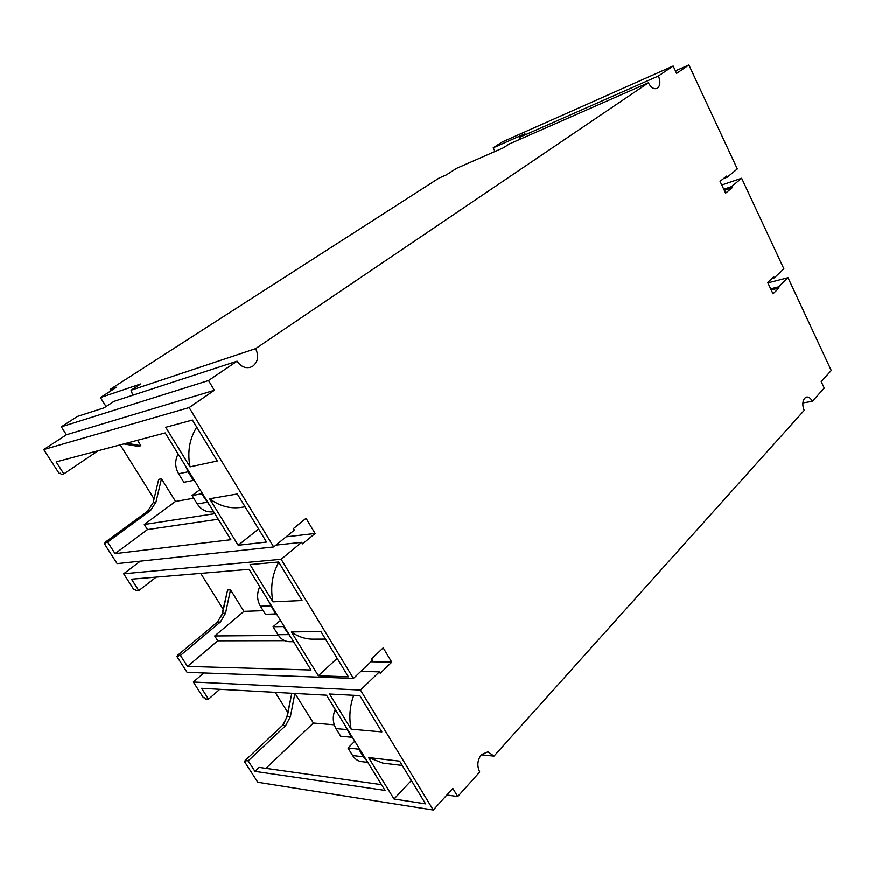 <?xml version="1.0" encoding="UTF-8"?>
<svg xmlns="http://www.w3.org/2000/svg" width="875" height="875" viewBox="0 0 875 875"><rect width="100%" height="100%" fill="white"/><g stroke="black" fill="none" stroke-linecap="round" stroke-linejoin="round"><path stroke-width="1.31" d="M366.625 760.462L363.453 756.809L358.772 749.197L359.341 748.617M344.63 724.708L351.422 737.264L352.002 736.684M335.213 709.395L334.655 710.883C332.467 717.259 332.916 723.177 336 728.623L340.692 736.225L351.422 737.264M354.802 741.234L347.988 748.027L352.636 755.562C354.911 759.106 357.875 761.141 361.539 761.655L367.828 762.409M347.988 748.027L358.772 749.197M210.481 506.592L201.644 493.817L202.311 493.314M194.086 479.938L193.408 480.43L188.103 471.822L185.828 466.506M178.117 453.972L177.439 455.416C174.781 461.617 175.186 467.753 178.631 473.812L183.892 482.322L193.408 480.43M213.609 511.678L212.198 511.897C206.041 512.291 201.064 509.644 197.258 503.967L192.052 495.545L200.036 489.617M212.198 511.897L213.653 511.744M192.052 495.545L201.644 493.817M291.648 638.564L283.325 626.577L283.948 626.041M276.194 613.43L275.57 613.966L268.395 600.764M259.777 586.731L259.153 588.197C256.747 594.508 257.173 600.523 260.433 606.255L265.387 614.294L275.57 613.966M293.595 641.714L289.702 641.725C284.867 641.583 280.973 639.253 278.009 634.725L273.098 626.762L280.459 620.375M273.098 626.762L283.325 626.577M193.32 682.052L360.5 690.08L433.267 810.02L257.808 782.294L244.398 761.447L245.908 761.655L245.164 760.484L248.194 760.9L254.953 771.4L385.055 790.431L326.484 695.209L201.567 688.319L208.545 699.18L205.603 698.983L204.838 697.78L203.372 697.681L193.32 682.052L203.864 672.984M329.536 694.028L351.138 729.203L381.872 731.927L359.833 695.647L329.536 694.028M425.567 803.863L399.645 761.173L368.572 757.586L394.023 799.017L425.567 803.863M360.5 690.08L379.367 671.891L360.894 671.355M111.016 390.775L110.162 389.419L116.55 387.22L100.428 397.589L140.7 383.983L131.064 390.261L255.598 348.677C259.011 355.797 258.136 361.594 252.973 366.078L250.458 367.303C245.12 368.561 240.669 366.527 237.103 361.2L208.512 380.559L214.364 390.316L189.153 407.597L273.689 546.973L294.339 530.141L293.42 528.609L306.042 518.328L315.087 533.498L302.575 543.878L301.656 542.347L281.17 559.311L353.445 678.442L372.444 660.362L371.58 658.919L383.217 647.861L391.748 662.189L380.231 673.323L379.367 671.891M255.598 348.677L648.364 82.819C650.891 87.489 653.734 89.37 656.906 88.462L657.541 88.112C660.319 85.52 660.603 81.484 658.405 76.016L673.148 66.03L676.605 73.391L688.888 64.98L737.319 168.93L727.114 177.253L726.567 176.072L720.081 181.355L725.616 193.123L732.058 187.786L731.511 186.616L741.65 178.227L783.847 268.789L774.287 277.889L773.763 276.762L767.692 282.527L773.008 293.825L779.034 287.995L778.509 286.88L788.003 277.714L831.25 370.519L821.209 381.609L824.239 388.084L812.317 401.373C810.742 398.289 808.861 396.856 806.673 397.064L804.65 398.234C802.386 401.439 802.233 405.497 804.191 410.419L493.992 756.131L487.922 751.822L481.381 754.666C477.356 760.058 476.798 765.844 479.719 772.034L457.713 796.556L452.834 788.419L433.267 810.02M370.945 661.795L391.748 662.189M227.227 591.697L221.419 616.853M353.445 678.442L187.097 672.372L176.914 656.567L177.833 655.791M334.261 724.839L313.381 723.045L265.956 768.392M294.984 693.47L313.381 723.045M283.631 724.27L286.934 716.658L291.539 694.641M287.766 712.392L275.231 692.377M154.077 498.936L120.236 444.894M123.791 443.953L138.162 446.414L140.886 445.714L126.481 443.231M137.517 440.311L140.886 445.714M193.725 498.247L175.558 501.452L144.277 524.53L147.481 529.605L218.258 519.247M273.689 546.973L117.141 563.653L104.442 543.911L105.766 543.725L104.945 542.445L147.645 511.219L153.191 502.677L158.692 479.391L161.47 478.811L175.558 501.452M263.167 610.695L243.928 611.384L214.703 635.983L217.766 640.828L187.512 666.433L180.425 655.408L220.369 622.038L225.531 613.244L230.53 589.848L243.928 611.384M176.914 656.567L178.347 656.589L177.559 655.364L217.438 622.114L222.589 613.353L227.588 590.023L230.53 589.848M223.3 609.459L200.725 573.409M208.545 699.18L219.778 689.325M254.953 771.4L259.131 767.419L381.522 784.678M291.802 693.295L287.284 716.527L290.38 716.778L285.578 725.747L248.194 760.9M290.38 716.778L294.897 693.459M287.284 716.527L282.483 725.473L245.164 760.484M244.398 761.447L245.263 760.638M457.713 796.556L446.852 795.014M493.992 756.131L481.239 754.83M812.317 401.373L802.867 402.959M788.003 277.714L767.878 282.909M770.678 288.859L778.509 286.88M771.203 289.975L779.034 287.995M741.65 178.227L721.787 184.975M771.936 278.502L774.287 277.889M723.658 178.434L727.114 177.253M688.888 64.98L675.434 70.897M673.148 66.03L502.272 141.936L493.194 147.809L495.053 151.441M493.194 147.809L524.945 133.755L519.28 137.441L658.405 76.016M519.28 137.441L520.023 139.245M648.364 82.819L509.228 143.981L503.42 147.777L456.564 168.328L446.337 174.902L438.911 178.15L110.162 389.419M237.103 361.2L113.925 401.417L103.972 407.903L77.405 416.456L61.337 426.847L66.402 434.798L214.364 390.316M131.064 390.261L132.803 395.259M208.512 380.559L61.337 426.847M189.153 407.597L43.75 449.586L66.402 434.798M104.945 542.445L107.614 542.073L150.402 510.748L155.958 502.173L161.47 478.811M43.75 449.586L59.161 473.528L60.43 473.211L61.283 474.545L63.831 473.911L56.12 461.912L165.2 432.961L230.869 539.733L115.062 553.667L107.614 542.073M266.536 542.073L237.322 494.003L209.617 498.783L238.175 545.278L266.536 542.073M217.284 461.016L192.412 420.077L165.736 427.339L190.028 466.889L217.284 461.016M286.07 536.867L315.087 533.498M275.931 545.136L301.656 542.347M281.17 559.311L123.67 573.803L140.328 561.181M177.559 655.364L180.425 655.408M123.67 573.803L133.864 589.652L135.242 589.553L136.052 590.811L138.808 590.625L131.48 579.217L249.08 569.352L311.008 670.031L187.512 666.433M302.05 600.545L278.666 562.045L250.042 564.605L272.934 601.869L302.05 600.545M348.403 676.845L320.906 631.586L291.397 631.936L318.336 675.784L348.403 676.845M318.336 675.784L337.181 658.361M291.397 631.936C298.08 636.748 305.266 639.155 312.966 639.177L325.489 639.122M278.764 562.22C272.136 574.372 270.189 587.584 272.934 601.869M284.703 640.686L217.766 640.828M278.491 635.469L214.703 635.983M156.198 577.15L138.808 590.625M104.442 543.911L105.427 543.189M100.428 397.589L106.028 406.558M98.197 450.745L63.831 473.911M214.845 513.691L144.277 524.53M115.062 553.667L147.481 529.605M209.617 498.783C219.548 506.133 230.125 508.998 241.358 507.402L245.109 506.811M196.722 427.164C189.448 438.955 187.217 452.2 190.028 466.889M238.175 545.278L258.606 529.025M724.325 190.378L732.058 187.786M723.778 189.219L731.511 186.616M368.572 757.586L382.845 763.142L402.238 765.45M353.73 695.319C349.705 706.366 348.841 717.653 351.138 729.203M394.023 799.017L411.392 780.511M334.655 710.883L336.197 710.992M346.697 729.575L336 728.623M352.636 755.562L363.453 756.809M197.258 503.967L206.894 502.348M188.103 471.822L178.631 473.812M177.439 455.416L178.806 455.087M278.009 634.725L288.28 634.627M270.572 605.839L260.433 606.255M259.153 588.197L260.619 588.109M285.578 725.747L282.483 725.473M222.589 613.353L225.531 613.244M150.402 510.748L147.645 511.219M153.191 502.677L155.958 502.173M220.369 622.038L217.438 622.114"/></g></svg>

